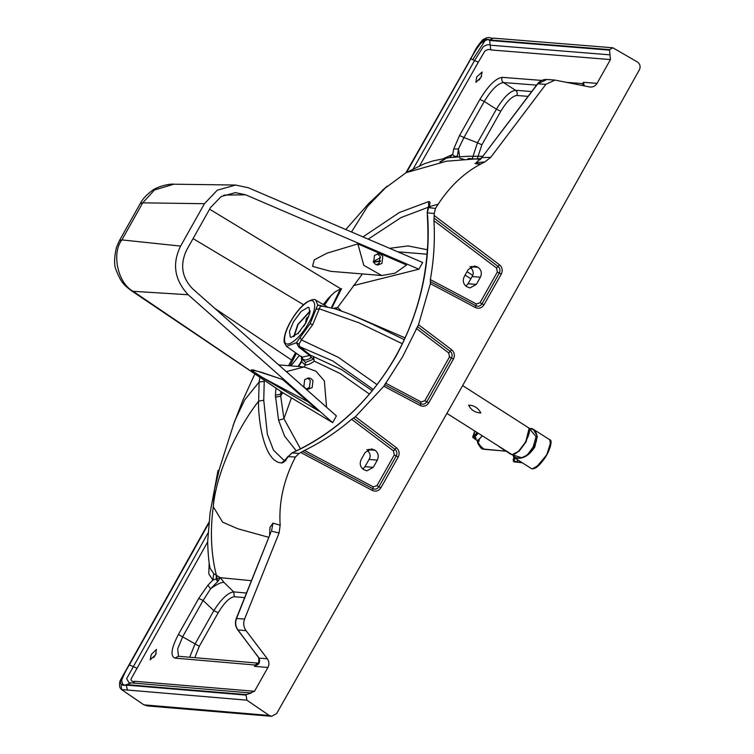 <?xml version="1.0" encoding="UTF-8"?>
<svg xmlns="http://www.w3.org/2000/svg" width="754" height="754" viewBox="0 0 754 754"><rect width="100%" height="100%" fill="white"/><g stroke="black" fill="none" stroke-linecap="round" stroke-linejoin="round"><path stroke-width="1.13" d="M362.815 469.054L364.993 466.651L369.045 459.469C371.025 456.387 370.299 453.097 366.868 449.601M322.467 306.397L320.469 306.049L312.674 324.72L301.43 339.931L299.008 344.126L299.753 346.708L298.716 346.991L299.753 346.708L332.834 360.968L373.258 389.45M369.422 394.078L340.092 373.475L314.277 361.147C310.525 363.88 307.509 365.162 305.229 365.011L304.343 366.981M291.43 397.867L283.919 418.677L300.478 448.847M364.71 467.122L369.121 459.337M293.74 452.193L291.845 453.041M465.887 286.143L468.064 283.74L472.117 276.558C474.106 273.504 473.38 270.215 469.94 266.68M361.147 459.601C359.404 463.578 360.158 466.877 363.409 469.478L366.925 470.854L373.277 467.339L377.32 460.147C379.064 456.17 378.31 452.881 375.058 450.27L371.543 448.903L365.19 452.419L361.147 459.601M470.835 278.82L467.603 284.456M402.325 343.739L358.942 322.787L319.008 308.725L315.917 309.442L310.148 323.673L300.158 337.406L301.43 339.931L338.282 357.302L377.057 384.615M321.138 305.926L317.707 304.965L315.832 300.243C314.823 298.735 311.722 299.423 306.529 302.297C302.495 305.191 298.33 309.734 294.041 315.945L290.516 321.628C285.653 330.393 283.561 337.34 284.23 342.467L286.473 346.331L296.435 342.712L298.716 346.991M299.008 344.126L296.435 342.712L300.158 337.406M298.999 347.217L309.555 355.464L310.497 355.247L311.27 357.603L313.928 358.97L314.277 361.147L313.296 356.501L341.76 369.677L372.212 390.732M305.483 362.448L305.229 365.011L301.685 361.703L302.043 358.8L305.483 362.448L313.928 358.97L313.296 356.501L310.497 355.247L299.753 346.708M281.921 392.137L280.724 394.116L280.705 396.114L283.919 418.677L278.584 420.261L284.654 436.255L296.322 450.911M284.626 460.6L281.317 462.909C282.929 463.324 285.21 461.241 288.16 456.67L291.958 452.918L293.919 452.051C336.981 431.571 370.902 399.677 395.699 356.35C414.248 323.023 424.813 287.378 427.386 249.433C428.131 241.327 428.112 229.876 427.339 215.097L427.367 212.882L427.339 215.097M269.574 535.453L269.998 527.3L272.957 523.125L280.158 525.218C278.641 502.324 283.721 479.591 295.427 457.018L288.16 456.67L292.118 452.909L299.036 453.456L304.503 450.449C321.411 442.164 337.113 431.778 351.618 419.29L355.407 416.745L383.852 386.255L402.57 356.821L418.527 324.729L430.383 283.674L430.336 279.583C433.852 260.092 435.058 240.469 433.946 220.705L434.238 213.505L427.367 212.882L428.508 207.604C430.477 203.429 430.487 201.441 428.545 201.629L428.706 206.436M430.232 207.802L429.987 207.18L430.873 207.878M477.518 266.973L474.615 265.983L468.262 269.498L464.21 276.69C462.466 280.667 463.22 283.956 466.472 286.567L469.987 287.934L476.339 284.418L480.392 277.236C482.136 273.259 481.382 269.96 478.121 267.359L471.58 266.482M612.832 47.775L609.486 49.623L489.855 39.981L493.201 38.124L612.832 47.775L637.479 62.017C640.127 64.043 640.759 66.654 639.364 69.83L458.884 392.259L276.643 713.557L271.628 716.3L269.282 715.48L246.841 700.164L121.469 689.524L121.243 684.679M471.391 277.83L470.864 278.773M362.401 273.938L337.669 307.443L341.355 310.902M352.542 315.219L405.105 337.867M470.807 278.744L465.095 275.116M427.028 254.202L397.744 251.808M380.647 257.595L373.249 261.478M315.917 309.442L317.707 304.965L321.911 305.841M286.473 346.331L301.864 357.207L309.555 355.464L311.27 357.603C305.86 361.109 302.665 360.742 301.666 356.491M281.317 462.909C261.789 461.702 257.632 410.157 258.65 401.137C238.057 427.452 216.275 472.023 213.269 506.716C210.027 531.24 211.054 554.086 216.351 575.245L220.357 577.696L251.44 580.684M299.036 453.456L295.427 457.018M259.904 377.358L259.103 382.052L258.65 401.137L263.749 400.251L267.359 434.238L273.495 450.147L283.325 459.723L284.852 460.43M290.026 365.803L296.397 353.343M278.584 420.261L275.399 395.219L280.724 394.116L280.865 391.43M280.158 525.218L279.093 532.965L244.579 619.043C243.071 623.228 243.561 627.102 246.058 630.655L267.368 658.808C269.253 661.569 269.423 664.462 267.906 667.497L254.503 691.277L250.29 692.935L129.961 682.775M251.157 693.124L246.068 694.594L246.841 700.164M609.486 49.623L610.448 59.575L597.045 83.364C595.245 86.22 592.767 87.417 589.59 86.955L554.991 80.084L545.868 84.344L490.769 157.303L484.85 161.959C465.143 171.328 448.696 186.822 435.492 208.434L434.238 213.505M590.382 87.068L589.59 86.955M435.492 208.434L428.508 207.604L427.961 208.132L428.988 205.38L429.177 206.153M258.094 715.16L255.738 714.33L143.863 704.839L147.756 705.961L271.628 716.3M324.474 305.182L331.355 295.087M362.966 236.907L399.375 212.496L428.545 201.629M333.664 308.358L337.669 307.443L335.662 308.886L337.575 309.592M293.429 321.817L301.232 311.345L308.113 307.302L309.027 307.594L309.837 313.155L305.87 322.835L298.056 333.315L291.176 337.349L290.262 337.057L289.461 331.506L293.429 321.817M301.93 357.264L301.543 361.062L301.477 356.934M272.957 523.125L271.506 531.24L279.093 532.965M270.856 532.267L236.539 618.431C235.031 622.615 235.521 626.489 238.019 630.042L258.754 657.808C259.253 666.941 256.963 661.842 257.679 663.275L254.409 666.329L255.144 665.019L257.962 663.171M264.352 380.346L264.23 381.364L259.103 382.052L244.767 399.79L234.683 420.996L219.518 468.488L214.513 489.431L213.269 506.716L222.609 522.136L237.661 528.714L268.81 537.348M484.85 161.959L476.094 162.61L479.808 159.49M480.929 158.51L446.557 161.196L406.076 172.666M345.784 229.536L368.819 203.363L387.038 186.219L367.537 206.436L351.496 231.987M490.769 157.303L482.013 157.633L476.094 162.61M554.991 80.084L546.961 79.472L537.828 83.732L482.447 156.775M583.568 83.194L583.162 83.609L583.492 82.309L584.209 85.881M155.626 654.811L150.197 659.75L151.3 654.453L156.408 649.401L155.626 654.811M476.698 76.965L482.126 72.016L481.024 77.313L475.915 82.365L476.698 76.965M472.767 59.538L485.397 40.16M267.368 658.808L259.14 658.101C260.215 661.984 259.263 664.378 256.256 665.273L255.474 665.471M216.53 575.396L216.341 578.968L220.357 577.696L223.938 582.352L233.646 591.89L246.483 593.049M210.14 568.309L213.74 573.624L216.351 575.245L216.144 578.997L217.661 581.607L220.357 577.696M480.044 159.301L468.074 158.481M582.239 85.475L583.162 83.609L582.672 85.57M449.497 157.577L452.73 154.429L454.474 156.37L457.405 156.135L458.441 148.915L463.946 137.53L459.563 135.484L479.883 99.434C488.243 85.711 495.689 78.341 502.221 77.342L541.74 80.424M207.652 541.919L130.951 679.166C131.215 681.154 132.581 681.87 135.051 681.314L132.958 683.03L135.051 681.314L254.503 691.277M207.906 533.172L126.634 678.675L129.075 682.822M178.491 656.272L177.671 648.911L182.788 636.517L203.109 600.457L198.717 598.412L207.906 585.208L212.892 580.071L208.811 573.945L209.178 562.493M189.669 657.234L194.918 644.246L213.844 610.665L203.109 600.457L210.611 588.751L217.661 581.607M216.144 578.997L212.892 580.071L213.74 573.624M439.827 161.931L444.681 159.122M153.722 657.563L156.229 653.624M479.12 80.075L481.627 76.135M609.223 50.103L489.591 40.452L490.204 45.193C488.507 44.213 486.189 44.731 483.248 46.767L474.586 60.518L478.309 62.186L419.252 166.464M609.835 54.844L490.204 45.193L489.591 40.452C488.3 38.822 485.218 39.915 480.345 43.741C476.151 49.387 472.984 54.429 470.864 58.84L474.586 60.518L413.201 168.915M470.402 58.887C474.756 52.544 473.54 50.358 482.796 39.726C490.091 35.466 489.751 38.897 493.201 38.124L489.855 39.981C487.254 38.708 484.275 39.368 480.911 41.941C477.659 46.38 474.247 52.007 470.666 58.821L405.906 172.77M245.804 695.075L126.352 685.103C122.61 685.857 120.593 684.792 120.31 681.918C122.129 677.356 125.079 671.691 129.151 664.915L128.953 665.273M136.86 668.176L129.349 664.924L208.707 523.436M126.615 684.632C123.684 685.914 122.054 684.434 121.733 680.183C123.986 674.378 126.521 669.288 129.349 664.924C126.521 669.288 123.986 674.378 121.733 680.183C122.054 684.434 123.684 685.914 126.615 684.632L130.838 682.973L126.615 684.632L246.068 694.594M257.076 655.207L258.754 657.808M216.784 575.604L216.784 578.808L218.095 581.287M234.343 596.716C229.612 597.404 224.24 602.729 218.226 612.71L213.844 610.665C221.356 598.902 227.962 592.644 233.646 591.89L234.343 596.716L244.635 597.639M464.898 159.725L462.513 158.943M480.534 163.948L475.001 163.543M455.039 156.964L454.474 156.37L453.578 157.105M457.405 156.135L457.508 156.766M454.106 157.058L457.471 156.455M472.221 158.755L477.48 142.779L463.946 137.53L484.266 101.47L479.883 99.434M477.131 159.094L481.863 144.825L477.48 142.779L496.396 109.207L484.266 101.47C491.429 89.707 497.819 83.402 503.408 82.544C501.702 81.168 501.306 79.434 502.221 77.342M310.148 310.893L297.755 324.474L293.664 336.699M294.145 336.435L298.028 324.493L310.111 311.44M307.519 317.208L306.218 318.895L307.519 317.208L308.706 316.859M305.502 323.72L306.218 318.895M298.245 333.683L298.396 332.721L297.821 333.541M307.123 318.009L306.605 321.487M303.692 326.369L304.984 324.343M298.396 332.721L300.497 330.648M474.766 431.147L472.777 436.764L473.22 437.094L477.301 432.758M477.169 432.673L473.342 436.406L474.897 431.222L477.169 432.673M478.762 441.297L478.752 440.562M481.683 436.5L477.64 440.638L474.794 439.054L474.577 438.592L476.339 438.291L474.577 438.592L472.984 437.631L473.22 437.094L474.737 437.32L478.055 433.239M476.339 438.291L474.737 437.32M473.22 437.094L472.984 437.631M318.226 410.647L254.965 373.145C248.104 368.122 253.014 370.384 253.58 369.988L282.656 379.488M283.004 379.658L261.204 372.222L254.466 370.525L252.694 371.109L262.562 377.547L308.263 401.939M282.26 379.139L318.735 411.09M119.396 240.658L121.894 239.904C111.554 252.769 117.445 282.967 133.119 291.308L282.156 392.287L332.655 422.655L188.161 294.739L133.119 291.308L131.319 290.658L281.836 392.08M380.402 261.374L373.55 262.175M173.835 184.202L154.476 189.98L142.723 202.845L140.253 203.533C142.355 199.395 146.012 195.305 151.243 191.271C157.567 185.936 170.904 183.542 173.835 184.202L235.559 185.041L248.302 187.737L422.674 262.496L418.904 269.197L353.343 285.634M305.662 388.498L307.952 389.271L312.165 387.594L312.995 380.629L311.176 378.697L308.876 377.914L304.673 379.601L303.843 386.557L305.662 388.498M306.614 388.97L309.46 387.368L310.29 380.412L307.509 377.999M375.464 264.296L377.763 265.069L381.967 263.391L382.796 256.435L380.977 254.494L378.687 253.721L374.474 255.399L373.645 262.354L375.464 264.296M376.425 264.777L379.262 263.174L380.091 256.209L377.32 253.796M286.303 371.647L304.069 366.953L315.879 371.147L324.352 380.893L326.557 407.235M406.594 264.993L395.021 273.193L381.741 275.512L363.786 265.314L357.877 243.91L406.594 264.993M381.741 275.512L330.733 271.346L312.552 266.36L314.248 259.857L326.982 253.193L357.877 243.91M288.546 365.69L295.549 352.74M323.325 304.522L328.263 298.339L334.795 292.081L340.77 288.801L209.593 209.188M332.655 422.655L336.416 415.954L192.732 288.876C181.78 277.604 179.763 264.635 186.681 249.96L210.517 207.557L221.129 196.549L235.408 192.638L245.606 194.796L223.844 195.116M245.606 194.796L418.904 269.197M235.559 185.041L217.293 190.187L204.447 203.703L180.611 246.096C171.921 263.693 174.447 279.904 188.161 294.739M140.253 203.533L119.424 240.592M180.611 246.096L121.894 239.904L142.723 202.845L204.447 203.703M528.94 428.065L536.075 436.66L533.182 446.952L527.904 454.162M468.63 405.171C473.955 405.247 478.017 407.839 480.826 412.938C475.237 412.758 471.175 410.176 468.63 405.171M477.527 440.647L477.829 441.062C478.611 444.153 480.835 446.915 484.492 449.356L505.981 451.146M501.91 448.47L505.303 451.071L506.075 450.892L505.303 451.071M477.829 441.062L482.098 435.812M484.492 449.356L481.825 448.875L480.034 446.811L477.763 443.324L477.188 440.496M462.636 385.596L529.176 428.168L525.726 441.844L518.432 451.467L511.909 454.766M446.952 413.418L512.277 454.785C516.207 454.21 520.684 449.789 525.708 441.542C530.015 433.211 530.693 428.479 527.734 427.348M529.864 428.687L531.495 428.404L533.304 429.271L537.338 436.255L534.756 447.075C528.865 456.047 522.258 459.62 514.935 457.801L514.03 457.508L512.956 455.228M536.443 441.269L535.623 441.533M521.796 462.456L513.71 461.768L513.201 459.704L514.077 456.905M517.338 459.62L517.498 461.684L513.549 461.307L513.898 461.825L522.286 462.767M513.549 461.307L513.201 459.714M531.495 428.404L531.231 428.875C545.83 433.201 529.091 462.833 515.199 457.329L514.935 457.801M515.199 457.329L513.37 455.444M530.241 428.969L531.231 428.875M294.145 452.004C336.275 432.334 370.214 400.431 395.973 356.284C420.43 311.298 430.968 264.268 427.584 215.192M373.277 467.339L364.993 466.651M377.32 460.147L369.045 459.469M375.058 450.27L367.924 449.686M374.455 449.884L368.517 449.393M312.674 324.72L310.148 323.673M302.175 359.394L301.685 361.703L298.669 366.51M282.741 392.646L280.705 396.114L275.389 397.264M275.399 395.219L275.992 388.169M264.23 381.364L263.749 400.251M476.339 284.418L468.064 283.74M480.392 277.236L472.117 276.558M478.121 267.359L470.996 266.765M304.503 450.449L373.249 486.858L376.953 485.68L394.267 454.945L393.494 450.92L351.618 419.29M389.601 248.32L408.055 245.927L427.367 249.753M467.018 271.704L472.654 275.351M428.395 207.199L401.109 217.529L368.197 239.15M308.622 323.061C300.007 338.904 285.596 349.668 284.626 340.997C284.06 336.454 286.077 329.988 290.667 321.59C295.521 313.221 300.658 307.001 306.058 302.948C316.18 295.059 317.811 307.934 308.622 323.061M301.543 361.062L298.047 366.463M433.946 220.705L496.566 268L498.045 266.416L434.2 218.198M430.336 279.583L476.311 303.937L480.025 302.759L497.338 272.034L496.566 268M430.364 281.638L475.887 305.738L476.311 303.937M430.383 283.674L475.463 307.547L475.887 305.738C478.375 306.765 480.411 306.115 482.004 303.796L499.318 273.071C500.486 270.488 500.062 268.264 498.045 266.416L499.525 264.833C502.334 267.416 502.927 270.507 501.297 274.107L483.983 304.833C481.768 308.066 478.922 308.97 475.463 307.547M418.527 324.729L451.674 349.762C454.483 352.344 455.077 355.426 453.446 359.036L428.772 402.825C426.557 406.057 423.71 406.953 420.242 405.529L383.852 386.255M355.407 416.745L396.453 447.753C399.271 450.327 399.865 453.418 398.235 457.028L380.921 487.753C378.697 490.977 375.86 491.881 372.391 490.458L300.912 452.598M434.417 215.663L499.525 264.833M417.386 326.567L450.195 351.345L451.674 349.762M416.236 328.395L448.715 352.929L450.195 351.345C452.212 353.192 452.636 355.407 451.467 357.999L426.792 401.788C425.199 404.106 423.154 404.747 420.675 403.729L421.1 401.929L424.804 400.751L449.488 356.962L448.715 352.929M385.445 383.051L421.1 401.929M384.653 384.653L420.675 403.729L420.242 405.529M353.522 418.018L394.973 449.337L396.453 447.753M393.494 450.92L394.973 449.337C397 451.184 397.424 453.399 396.246 455.982L394.267 454.945M302.722 451.533L372.815 488.658L373.249 486.858M372.391 490.458L372.815 488.658C375.303 489.676 377.349 489.026 378.932 486.716L376.953 485.68M380.921 487.753L378.932 486.716L396.246 455.982L398.235 457.028M255.738 714.33L269.282 715.48M323.683 304.022L324.795 304.682L324.569 305.238M341.6 288.594L331.883 307.839M302.005 358.621L301.638 356.331M299.366 355.445L290.959 365.878M497.338 272.034L501.297 274.107M480.025 302.759L483.983 304.833M545.868 84.344L537.555 83.807L482.437 156.794L479.044 160.018L480.647 159.311M597.045 83.364L583.492 82.309L582.748 83.619L566.735 82.365M443.776 158.453L452.73 154.429L453.719 148.962L459.563 135.484M610.448 59.575L490.816 49.924C489.167 49.029 487.15 49.472 484.765 51.244L478.309 62.186M267.906 667.497L254.409 666.329L255.144 665.019L174.975 658.11C170.102 656.168 171.243 648.289 178.406 634.472L198.717 598.412M474.586 60.518L483.248 46.767C486.189 44.731 488.507 44.213 490.204 45.193L490.816 49.924M126.352 685.103L127.388 690.202M246.058 630.655L237.764 629.929L256.812 655.094M244.579 619.043L236.285 618.478C234.786 622.568 235.286 626.385 237.764 629.929M428.772 402.825L424.804 400.751M453.446 359.036L449.488 356.962M438.3 204.211L429.441 206.605M340.45 288.886L331.355 307.689M459.629 156.615L458.441 148.915L453.719 148.962M481.863 144.825L500.788 111.243L496.396 109.207C503.568 97.445 509.949 91.13 515.548 90.273L503.408 82.544L536.565 85.127M258.499 663.171L178.33 656.263L174.975 658.11M218.226 612.71L199.31 646.291L178.406 634.472M223.938 582.352C220.997 582.248 216.558 584.378 210.611 588.751L207.906 585.208M406.265 172.562L470.666 58.821M129.151 664.915L208.754 522.984M454.342 156.267L453.295 157.134M459.525 158.161L464.652 159.735M500.788 111.243C506.754 101.441 512.079 96.182 516.735 95.466C517.659 93.373 517.253 91.639 515.548 90.273L531.721 91.526M470.864 58.84L406.576 172.374M199.31 646.291L194.824 657.686M516.735 95.466L528.083 96.352M291.487 359.969L214.692 308.311M193.071 238.594L303.542 304.72M512.484 454.86L519.091 451.231L526.132 441.759L529.336 428.413M550.844 441.778L546.81 454.803L535.99 467.631L533.691 468.705M546.707 454.69L550.599 445.18L549.798 439.78C552.71 439.516 550.524 450.251 544.002 459.271C538.544 466.603 534.36 469.714 531.438 468.602L532.39 468.894L539.11 464.898L546.707 454.69M517.819 462.127L521.033 461.976M514.888 458.055L513.983 461.825M404.285 339.649L372.09 324.013L349.903 314.154L334.955 308.754L321.119 305.926M285.813 460.779L284.399 460.76L288.132 456.283M315.832 300.243L327.038 306.652M427.132 212.948L427.961 208.132M254.843 373.956L243.033 399.837L232.995 425.774M482.833 156.267L467.555 156.285L449.271 157.605L433.05 160.904L424.37 163.769L406.199 172.6L382.589 190.027M208.811 522.456L121.14 678.883C119.575 681.069 119.179 684.001 119.943 687.695L121.469 689.524L143.863 704.839M270.658 532.758L236.285 618.478M210.149 568.384C208.877 563.229 208.047 554.341 207.652 541.73L210.064 513.031L218.029 470.449M537.555 83.807C539.968 80.753 543.106 79.311 546.961 79.472M445.19 159.056L440.534 161.846M480.251 164.089L476.028 163.788M479.337 440.911L477.744 439.95M472.777 436.764L472.947 437.499M318.49 410.883L282.439 379.328M380.582 260.884L373.39 261.836M304.069 366.953L278.641 364.879M131.319 290.658C124.975 285.625 121.413 283.758 116.144 270.092C113.995 265.502 114.09 257.943 116.436 247.416L119.424 240.601M512.004 454.653L520.901 457.499M481.825 448.875L506.113 451.231M510.948 454.36L499.073 446.632M522.334 462.796L513.719 461.768M531.438 468.602L514.03 457.508M533.304 429.271L549.807 439.789M534.935 445.576L532.39 448.291M530.75 450.741L529.676 452.683"/></g></svg>
